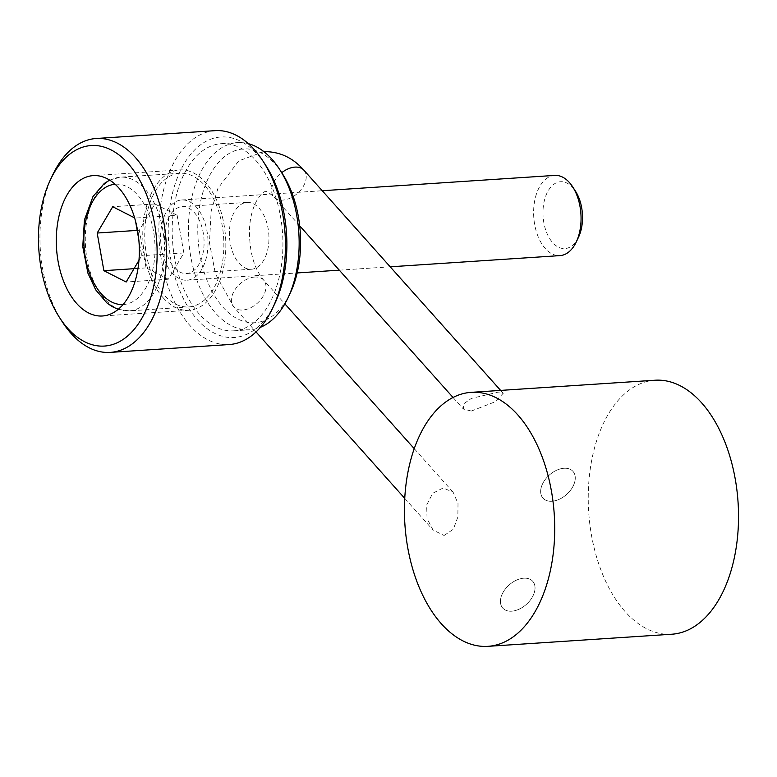 <?xml version="1.0" encoding="UTF-8"?>
<svg xmlns="http://www.w3.org/2000/svg" width="777" height="777" viewBox="0 0 777 777"><rect width="100%" height="100%" fill="white"/><g stroke="black" fill="none" stroke-linecap="round" stroke-linejoin="round"><path stroke-width="0.58" stroke-dasharray="3.88 2.91" d="M444.075 535.479L453.312 529.283L457.847 517.093L458.012 503.486L453.117 492.191L443.181 487.985L432.711 493.269L426.67 505.06L427.039 518.512L433.032 530.04L444.075 535.479M523.766 578.195A20.095 12.986 -41.8 0 1 532.721 581.303A20.095 12.986 -41.8 0 1 530.953 599.261A20.095 12.986 -41.8 0 1 511.703 611.178A20.095 12.986 -41.8 0 1 502.748 608.07A20.095 12.986 -41.8 0 1 504.516 590.112A20.095 12.986 -41.8 0 1 523.766 578.195A20.095 12.986 138.2 0 0 504.516 590.112A20.095 12.986 138.2 0 0 502.748 608.07A20.095 12.986 138.2 0 0 511.703 611.178A20.095 12.986 138.2 0 0 530.953 599.261A20.095 12.986 138.2 0 0 532.721 581.303A20.095 12.986 138.2 0 0 523.766 578.195M471.338 411.043L494.93 401.884L503.234 393.327L496.377 392.57L471.367 398.397L463.83 403.739L463.374 409.032L471.338 411.043M563.995 468.269A20.095 12.986 -41.8 0 1 572.95 471.367A20.095 12.986 -41.8 0 1 571.182 489.335A20.095 12.986 -41.8 0 1 551.932 501.243A20.095 12.986 -41.8 0 1 542.977 498.144A20.095 12.986 -41.8 0 1 544.745 480.176A20.095 12.986 -41.8 0 1 563.995 468.269A20.095 12.986 -41.8 0 1 572.95 471.367A20.095 12.986 -41.8 0 1 571.182 489.335A20.095 12.986 -41.8 0 1 551.932 501.243A20.095 12.986 -41.8 0 1 542.977 498.144A20.095 12.986 -41.8 0 1 544.745 480.176A20.095 12.986 -41.8 0 1 563.995 468.269M655.011 380.235A127.273 74.845 -93.8 0 0 589.898 471.639A127.273 74.845 -93.8 0 0 625.164 611.664A127.273 74.845 -93.8 0 0 671.755 634.226M62.335 321.882A107.177 63.024 86.2 0 1 52.651 175.029M274.961 303.263A100.476 59.091 86.2 0 1 197.387 319.697A100.476 59.091 86.2 0 1 176.476 180.07A100.476 59.091 86.2 0 1 257.731 154.798A100.476 59.091 86.2 0 1 265.889 165.588M215.103 130.662A107.177 63.024 -93.8 0 0 160.276 207.634A107.177 63.024 -93.8 0 0 189.967 325.553A107.177 63.024 -93.8 0 0 229.205 344.551M290.268 293.036A87.082 51.214 86.2 0 1 223.038 307.274A87.082 51.214 86.2 0 1 204.914 186.266A87.082 51.214 86.2 0 1 275.33 164.365A87.082 51.214 86.2 0 1 282.401 173.718M248.349 143.658A93.784 55.148 -93.8 0 0 237.607 142.599A93.784 55.148 -93.8 0 0 189.627 209.955A93.784 55.148 -93.8 0 0 215.617 313.131A93.784 55.148 -93.8 0 0 249.941 329.759A93.784 55.148 -93.8 0 0 260.45 327.302M174.252 267.579A33.489 19.697 -93.8 0 0 186.509 273.523A33.489 19.697 -93.8 0 0 203.652 249.466A33.489 19.697 -93.8 0 0 194.367 212.616A33.489 19.697 -93.8 0 0 182.109 206.682A33.489 19.697 -93.8 0 0 164.967 230.73A33.489 19.697 -93.8 0 0 174.252 267.579M239.122 263.306A33.489 19.697 -93.8 0 0 251.389 269.24A33.489 19.697 -93.8 0 0 268.521 245.192A33.489 19.697 -93.8 0 0 259.236 208.343A33.489 19.697 -93.8 0 0 246.979 202.399A33.489 19.697 -93.8 0 0 229.846 226.457A33.489 19.697 -93.8 0 0 239.122 263.306M199.398 314.199A93.784 55.148 86.2 0 1 173.417 211.023A93.784 55.148 86.2 0 1 221.387 143.667A93.784 55.148 86.2 0 1 255.72 160.295A93.784 55.148 86.2 0 1 281.701 263.471A93.784 55.148 86.2 0 1 233.722 330.827A93.784 55.148 86.2 0 1 199.398 314.199M163.189 297.814A70.338 41.366 -93.8 0 0 188.937 310.285A70.338 41.366 -93.8 0 0 224.922 259.771A70.338 41.366 -93.8 0 0 205.429 182.381A70.338 41.366 -93.8 0 0 179.681 169.92A70.338 41.366 -93.8 0 0 143.696 220.435A70.338 41.366 -93.8 0 0 163.189 297.814M578.544 237.16A33.489 19.697 86.2 0 1 577.233 239.646A33.489 19.697 86.2 0 1 549.281 237.937A33.489 19.697 86.2 0 1 548.261 190.666A33.489 19.697 86.2 0 1 575.524 191.268M554.691 175.408A40.19 23.631 -93.8 0 0 539.957 186.121A40.19 23.631 -93.8 0 0 536.149 230.915A40.19 23.631 -93.8 0 0 559.984 255.614M155.332 191.113A66.987 39.394 86.2 0 1 179.905 173.261A66.987 39.394 86.2 0 1 219.629 214.423A66.987 39.394 86.2 0 1 213.286 289.083A66.987 39.394 86.2 0 1 188.714 306.944A66.987 39.394 86.2 0 1 148.99 265.773A66.987 39.394 86.2 0 1 155.332 191.113M166.929 210.713A40.19 23.631 86.2 0 1 181.663 199.99A40.19 23.631 86.2 0 1 205.497 224.699A40.19 23.631 86.2 0 1 201.69 269.493A40.19 23.631 86.2 0 1 186.956 280.206A40.19 23.631 86.2 0 1 163.121 255.507A40.19 23.631 86.2 0 1 166.929 210.713M135.519 221.086L134.615 217.89M138.957 260.344L141.696 255.72L138.782 239.374M177.146 215.297L154.885 203.953L139.345 230.254L146.057 267.9L168.318 279.234L183.858 252.933L177.146 215.297L134.984 218.075M183.858 252.933L141.696 255.72M168.318 279.234L126.146 282.012M146.057 267.9L134.023 268.687M139.345 230.254L137.179 230.4M154.885 203.953L112.723 206.731M303.904 170.212A20.095 12.986 -41.8 0 1 302.136 188.18A20.095 12.986 -41.8 0 1 282.886 200.087A20.095 12.986 -41.8 0 1 273.931 196.989A20.095 12.986 -41.8 0 1 281.74 172.688M254.73 277.039A20.095 12.986 138.2 0 0 235.48 288.957A20.095 12.986 138.2 0 0 233.702 306.925A20.095 12.986 138.2 0 0 242.657 310.023A20.095 12.986 138.2 0 0 261.907 298.115A20.095 12.986 138.2 0 0 263.675 280.147A20.095 12.986 138.2 0 0 254.73 277.039M123.038 304.555A60.285 35.451 -93.8 0 0 145.513 288.461A60.285 35.451 -93.8 0 0 151.136 220.979A60.285 35.451 -93.8 0 0 115.103 184.246M95.872 195.037A66.987 39.394 86.2 0 1 120.435 177.175A66.987 39.394 86.2 0 1 160.159 218.347A66.987 39.394 86.2 0 1 153.817 292.997A66.987 39.394 86.2 0 1 129.244 310.858A66.987 39.394 86.2 0 1 89.52 269.697A66.987 39.394 86.2 0 1 95.872 195.037M414.238 448.669L453.117 492.191M500.621 390.404L503.234 393.327M453.049 397.484L463.374 409.032M404.749 498.378L433.032 530.04M299.699 225.825L273.931 196.989C269.153 192.618 266.414 190.88 265.724 191.773C264.394 189.928 251.282 200.612 249.524 228.03C249.048 250.854 253.768 268.22 263.675 280.147L284.868 303.856M263.879 151.632L238.724 160.888L217.9 188.481L211.169 211.023L209.469 242.793L215.433 273.883L233.702 306.925L256.041 331.925M251.389 269.24L186.509 273.523M221.387 143.667L237.607 142.599M188.937 310.285L102.438 315.986M179.681 169.92L93.182 175.621M233.722 330.827L249.941 329.759M246.979 202.399L182.109 206.682M179.905 173.261L120.435 177.175L109.654 180.118M181.663 199.99L322.241 190.734M186.956 280.206L297.154 272.941M339.306 270.163L390.2 266.812M118.172 309.363L129.244 310.858L188.714 306.944"/><path stroke-width="1.17" d="M517.793 414.908A127.273 74.845 -93.8 0 0 471.202 392.346A127.273 74.845 -93.8 0 0 406.089 483.75A127.273 74.845 -93.8 0 0 441.355 623.776A127.273 74.845 -93.8 0 0 487.946 646.338A127.273 74.845 -93.8 0 0 553.059 554.933A127.273 74.845 -93.8 0 0 517.793 414.908M487.946 646.338L671.755 634.226A127.273 74.845 -93.8 0 0 736.868 542.822A127.273 74.845 -93.8 0 0 701.602 402.797A127.273 74.845 -93.8 0 0 655.011 380.235L471.202 392.346M127.982 163.355A100.476 59.091 -93.8 0 0 50.408 179.788A100.476 59.091 -93.8 0 0 59.479 317.463A100.476 59.091 -93.8 0 0 67.638 328.253A100.476 59.091 -93.8 0 0 148.893 302.981A100.476 59.091 -93.8 0 0 127.982 163.355M50.408 179.788L52.651 175.029A107.177 63.024 86.2 0 1 96.163 138.5A107.177 63.024 86.2 0 1 135.402 157.498A107.177 63.024 86.2 0 1 165.093 275.417A107.177 63.024 86.2 0 1 110.266 352.389A107.177 63.024 86.2 0 1 71.037 333.391A107.177 63.024 86.2 0 1 62.335 321.882L59.479 317.463M110.266 352.389L229.205 344.551A107.177 63.024 -93.8 0 0 272.717 308.013A107.177 63.024 -93.8 0 0 263.034 161.169A107.177 63.024 -93.8 0 0 254.332 149.66A107.177 63.024 -93.8 0 0 215.103 130.662L96.163 138.5M260.45 327.302A93.784 55.148 -93.8 0 0 288.024 297.795A93.784 55.148 -93.8 0 0 279.555 169.299A93.784 55.148 -93.8 0 0 271.94 159.227A93.784 55.148 -93.8 0 0 248.349 143.658M76.69 303.516A70.338 41.366 -93.8 0 0 102.438 315.986A70.338 41.366 -93.8 0 0 138.423 265.472A70.338 41.366 -93.8 0 0 118.93 188.083A70.338 41.366 -93.8 0 0 93.182 175.621A70.338 41.366 -93.8 0 0 57.197 226.136A70.338 41.366 -93.8 0 0 76.69 303.516M263.034 161.169L265.889 165.588A100.476 59.091 86.2 0 1 274.961 303.263L272.717 308.013M279.555 169.299L282.401 173.718A87.082 51.214 86.2 0 1 290.268 293.036L288.024 297.795M572.668 186.849L575.524 191.268A33.489 19.697 86.2 0 1 578.544 237.16L576.301 241.919A40.19 23.631 -93.8 0 0 572.668 186.849A40.19 23.631 -93.8 0 0 554.691 175.408L322.241 190.734M390.2 266.812L559.984 255.614A40.19 23.631 -93.8 0 0 574.718 244.901A40.19 23.631 -93.8 0 0 576.301 241.919M134.615 217.89L112.723 206.731L97.174 233.032L103.885 270.678L126.146 282.012L138.957 260.344M138.782 239.374L135.519 221.086M134.023 268.687L103.885 270.678M137.179 230.4L97.174 233.032M281.74 172.688A20.095 12.986 -41.8 0 1 294.959 167.113A20.095 12.986 -41.8 0 1 303.904 170.212L500.621 390.404M115.103 184.246A60.285 35.451 -93.8 0 0 93.357 200.291A60.285 35.451 -93.8 0 0 87.568 267.201A60.285 35.451 -93.8 0 0 123.038 304.555M299.699 225.825L453.049 397.484M256.041 331.925L404.749 498.378M284.868 303.856L414.238 448.669M263.082 151.67C278.992 151.243 292.608 157.42 303.904 170.212M109.654 180.118L104.254 183.479L92.997 196.523L84.421 219.959L82.77 246.649L87.927 273.174L95.707 289.85L106.867 302.904L112.063 306.556L118.172 309.363M297.154 272.941L339.306 270.163"/></g></svg>
